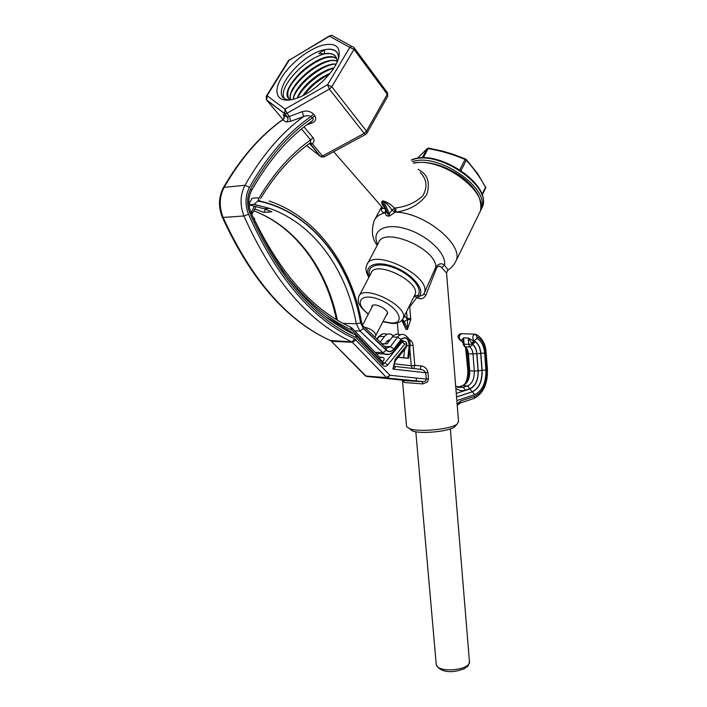 <?xml version="1.0" encoding="UTF-8"?>
<svg xmlns="http://www.w3.org/2000/svg" width="707" height="707" viewBox="0 0 707 707"><rect width="100%" height="100%" fill="white"/><g stroke="black" fill="none" stroke-linecap="round" stroke-linejoin="round"><path stroke-width="1.06" d="M402.433 380.207L403.405 390.944M387.728 364.945L404.943 344L402.106 342.029L384.847 362.93L382.116 364.785C383.963 366.668 385.828 366.721 387.728 364.945L384.847 362.93L382.151 362.744M404.943 344C406.251 343.575 406.622 344.282 406.057 346.13L395.125 359.465L395.142 360.994M395.125 359.465L392.898 369.072L395.266 360.835L406.039 347.685M420.179 172.428L420.179 172.437C426.904 179.225 427.762 187.028 422.742 195.857C415.513 202.662 406.428 206.7 395.469 207.955L396.159 212.1L395.027 212.259L391.934 210.191L389.336 213.647L389.504 216.033L395.027 212.259L394.356 208.123C391.369 204.685 387.719 202.299 383.415 200.965L382.222 201.053C381.153 202.414 381.913 204.544 384.493 207.451M383.804 205.94L382.54 201.636L383.866 201.53L389.336 213.647L388.01 213.735L388.258 216.103L389.504 216.033M386.517 212.259L385.748 212.86C385.315 214.822 386.155 215.909 388.258 216.103M382.222 201.053L388.01 213.735L386.464 212.073M383.866 206.073L386.756 212.807M395.469 207.955L394.356 208.123L391.934 210.191C389.477 206.197 386.782 203.307 383.866 201.53L383.415 200.965M386.261 211.579L385.748 212.86L385.05 212.825L385.509 209.767M447.425 270.595L448.088 269.968L444.438 265.116L441.769 267.714L446.568 273.052L458.543 421.637L457.005 424.227C450.659 429.299 419.322 432.339 409.839 428.796L406.596 426.666L406.534 425.95M385.05 208.698L383.097 208.344L381.382 206.373M385.324 209.325L384.855 208.68M310.196 142.991L312.238 143.733C314.341 141.939 314.588 139.933 312.98 137.688L310.647 139.915L310.55 142.708L309.631 143.362M309.719 143.3L311.363 144.219L312.238 143.733L322.507 156.026L320.298 156.291L321.703 157.14M309.436 143.503L311.363 144.219M306.626 145.58L320.298 156.291L310.691 144.299M266.495 99.917L282.95 119.465L282.57 119.881C284.32 118.741 284.788 117.194 283.975 115.232L283.587 114.675C282.924 114.331 283.083 114.861 284.064 116.257M286.22 122.002L290.665 121.321L303.577 116.593C281.315 132.81 261.784 155.708 244.976 185.287L224.11 187.364C240.848 158.35 260.335 135.859 282.57 119.881L286.22 122.002C287.952 120.835 288.403 119.271 287.581 117.327L283.587 114.675M290.665 121.321L289.419 116.425L287.201 116.779L284.629 113.712L286.856 113.35L285.054 109.09L284.629 113.712L266.698 100.182L267.06 95.701L266.239 96.258L266.433 99.82L284.364 113.341L287.581 117.327L283.975 115.232M402.849 380.375L404.298 382.505L422.68 383.919L427.443 382.036L428.469 378.713L427.929 372.386C426.975 368.639 424.713 366.482 421.133 365.908L420.223 369.319C422.901 369.681 424.739 370.822 425.747 372.739L426.286 379.085L389.955 375.267L354.887 338.998C312.291 319.431 276.835 277.86 248.519 214.301C244.896 204.694 245.196 195.689 249.438 187.284C267.06 156.212 287.625 132.598 311.133 116.443C308.994 115.365 306.476 115.418 303.577 116.593L302.375 111.644L289.419 116.425L286.856 113.35L329.382 89.073L364.158 133.393L365.793 134.303M310.815 121.869L311.796 123.106C315.711 121.507 316.692 119.032 314.748 115.692L312.37 117.954L311.133 116.443L313.519 114.172C310.417 111.211 306.697 110.363 302.375 111.644M250.897 212.392C278.655 274.776 313.236 315.499 354.64 334.544C355.939 334.791 356.434 335.807 356.142 337.593C313.581 318.274 278.178 276.87 249.925 213.381C246.602 204.579 246.884 196.325 250.764 188.628C268.342 157.581 288.88 134.03 312.37 117.954C313.448 118.794 313.395 119.766 312.229 120.888L311.151 121.639M377.679 244.463C370.866 230.765 384.776 222.325 406.18 228.9C427.558 235.201 447.071 254.06 444.438 265.116C441.636 262.863 438.773 263.49 435.839 267.016L436.634 267.891C438.411 265.664 440.116 265.602 441.769 267.714M378.431 243.022L378.528 242.846C383.327 226.099 436.095 248.201 435.839 267.016L424.032 293.591M423.811 294.024L425.897 295.137L436.634 267.891M423.201 294.943L424.182 293.237L423.201 294.943L419.127 296.313L418.323 298.301C421.593 299.45 424.12 298.389 425.897 295.137M369.213 276.737C363.106 265.523 376.283 259.893 394.32 267.016C412.384 273.901 425.596 289.923 419.127 296.313L417.528 295.606L416.874 297.585L418.323 298.301M409.247 306.193L409.724 306.873L416.874 297.585L414.187 296.33M369.929 275.385C365.934 265.417 379.403 261.484 395.849 268.536C412.322 275.385 423.617 289.861 417.528 295.606L414.505 295.685M402.248 321.287L406.012 329.374L407.471 329.427L410.767 319.652L409.724 306.873L408.893 306.909M421.133 365.908L414.815 365.36L413.056 345.237C412.596 342.206 411.235 340.217 408.973 339.254M406.552 311.593L407.17 318.698L410.714 318.309M455.988 425.375L454.601 426.94C448.892 431.5 421.027 434.204 412.526 431.014L409.53 428.689M454.787 263.234L455.927 261.06C464.26 245.444 425.817 213.187 396.159 212.1C409.424 210.244 419.649 204.367 426.816 194.487C430.475 182.318 427.532 173.949 417.996 169.388M381.948 207.027C380.543 210.359 381.577 212.294 385.05 212.825C379.473 214.212 375.824 216.872 374.109 220.796C371.122 230.986 372.156 239.16 377.22 245.32M356.381 335.71L382.575 363.195L382.116 364.785L356.142 337.593L355.656 335.003M382.072 362.664L383.017 361.524L379.579 359.121L379.164 359.616M253.972 219.568L254.299 218.33M352.13 328.181L380.057 357.565L379.579 359.121L351.892 330.036L351.406 327.465M427.929 372.386L425.747 372.739L392.898 369.072C395.328 367.534 395.991 366.65 394.904 366.412M428.469 378.713L426.286 379.085C426.321 380.587 425.322 381.435 423.299 381.63L401.921 380.101L403.087 380.516L404.298 382.505M248.519 214.301L243.942 215.98C272.743 280.255 308.738 322.215 351.936 341.861L386.526 377.582L366.023 376.071L331.336 341.225L365.475 375.93L423.299 381.63L387.489 378.086L389.955 375.267L386.526 377.582L387.489 378.086L366.986 376.566L364.927 375.373M422.68 383.919L422.371 381.683L403.087 380.516L403.432 381.135L402.928 380.419M413.056 345.237L410.078 345.52M410.767 319.652L407.444 319.652L407.471 329.427L404.333 321.544L403.025 321.508L401.921 320.28M403.388 317.929L404.97 316.206L407.444 319.652L404.333 321.544L402.53 319.52M404.97 316.206L404.484 315.72M401.841 320.792L403.025 321.508L406.012 329.374L403.308 322.825M471.799 343.416L473.796 341.013L468.193 338.026L472.4 344.035L475.139 341.622L474.185 341.03C477.985 342.93 480.212 347.049 480.866 353.394L482.156 370.371C482.333 381.347 479.09 388.488 472.426 391.784L456.554 397.007M475.369 341.781L472.506 344.185C475.016 346.094 476.483 349.285 476.916 353.747L480.68 353.385C480.168 347.977 478.4 344.106 475.369 341.781L475.139 341.622M462.935 342.303L463.589 337.849L468.193 338.026L468.688 344.38L472.4 344.035L472.744 344.609L469.828 346.96C471.64 348.48 472.691 350.875 473.001 354.154L474.317 371.14C474.441 378.749 472.188 383.68 467.548 385.934L463.182 387.33L455.706 386.411M463.058 343.92L464.084 344.176L463.589 337.849L461.114 340.509L462.899 341.746M459.753 340.102L462.396 341.154L461.158 340.509L462.899 341.932L463.058 343.964L464.755 346.669L464.084 344.176L468.688 344.38L469.828 346.96L465.224 346.757C467.035 348.268 468.096 350.654 468.405 353.924L476.774 353.783C476.385 349.612 475.042 346.554 472.744 344.609M457.411 387.268L462.952 385.58C467.601 383.335 469.855 378.431 469.731 370.848L468.405 353.924L467.38 353.686C466.929 350.195 466.054 347.862 464.755 346.669L464.075 346.156M456.846 400.542L456.704 398.872M457.217 400.454L474.777 394.612C482.413 390.794 486.124 382.593 485.912 370.008L484.631 353.023C483.871 345.573 481.273 340.73 476.818 338.485L477.11 336.894C481.953 339.351 484.79 344.636 485.612 352.74L486.884 369.708C487.114 383.256 483.12 392.085 474.901 396.212L460.92 400.887L459.347 403.37M371.785 307.395L371.873 306.308C373.243 301.65 389.557 309.684 387.409 313.952L386.437 314.933M324.248 156.839L322.507 156.026L364.158 133.393L366.5 131.157L331.813 86.758L327.544 84.734L329.382 89.073L331.813 86.758L353.995 49.384L353.968 47.546C352.713 46.247 351.326 46.194 349.806 47.404L353.995 49.384L387.277 94.305L387.63 96.417M266.336 96.099L288.385 60.731L329.612 35.818M331.61 35.377L329.515 36.216C330.982 35.05 332.334 35.103 333.563 36.375L352.113 46.529M324.239 44.859C335.286 42.862 340.217 46.635 339.042 56.171C336.956 70.187 313.97 92.847 296.092 98.459C279.221 104.265 272.115 94.676 280.432 79.626C288.429 64.646 309.259 48.049 324.239 44.859M318.866 53.538L324.513 53.944L318.866 53.538L324.707 49.711C329.232 48.889 332.785 49.296 335.365 50.913L337.23 52.654M337.062 62.189C337.212 58.69 336.072 56.189 333.633 54.695C331.336 53.37 328.242 53.052 324.354 53.732L324.707 49.711C300.961 53.759 269.561 93.183 285.716 99.254L289.048 100.102M284.32 98.423C277.568 88.499 303.25 59.335 324.168 54.015M288.81 88.702C295.137 75.569 314.597 59.865 328.773 57.028M291.726 91.777C297.735 79.511 315.128 64.973 328.923 61.156M294.625 94.844C300.634 82.746 317.62 68.552 331.238 64.708M297.488 97.937C303.453 86.007 320.085 72.105 333.545 68.252M304.222 94.888C310.903 86.219 319.237 79.378 329.223 74.368M290.639 99.881C273.742 92.396 320.554 47.555 336.187 58.283L336.682 58.61M290.683 99.873C285.009 87.182 322.206 54.828 337.08 61.085M293.211 99.325C293.891 85.936 321.314 62.72 336.178 64.028M297.196 98.07C301.571 86.051 320.439 70.24 333.934 67.934M303.011 95.516C309.79 85.697 318.813 78.3 330.072 73.334M316.223 87.005L318.945 84.76M338.379 58.769C338.741 54.943 337.663 52.23 335.145 50.604C332.635 49.083 329.162 48.783 324.707 49.711M329.701 73.793C319.175 78.928 310.47 86.077 303.577 95.233M328.393 69.799C316.533 75.349 306.962 83.293 299.68 93.633M326.148 66.219C313.979 71.858 304.178 79.997 296.746 90.62M323.956 62.587C309.772 69.251 299.079 78.663 291.876 90.814M321.658 58.973C314.208 62.172 307.156 66.882 300.519 73.113L290.771 84.654M324.513 53.944C328.402 53.264 331.495 53.582 333.801 54.907L335.639 56.516M288.889 98.529C285.752 92.829 289.145 84.654 299.088 74.014L300.749 72.397C312.582 60.996 329.542 54.05 336.346 58.495L336.718 58.734M290.78 99.855C285.601 87.032 322.198 55.296 337.08 61.244M293.405 99.272C294.386 85.918 321.243 63.197 336.072 64.222M297.479 97.964C302.013 86.077 320.395 70.673 333.757 68.208M303.453 95.295C310.117 85.83 318.884 78.636 329.754 73.731M465.816 159.208L466.258 160.295C473.54 168.072 479.965 177.059 485.532 187.249L477.782 173.842L466.284 159.543M465.604 159.04L453.054 154.232L442.361 151.051L428.522 148.117L428.133 148.603C441.053 150.785 453.373 154.418 465.073 159.49L466.046 159.278M417.439 158.333L427.046 148.726L428.415 148.099M248.926 204.199L252.081 198.278L257.419 197.819C258.691 197.969 258.895 198.95 258.011 200.744L254.175 204.314L248.979 204.747M403.706 357.601L407.692 358.316L398.483 357.309L403.706 357.601L404.598 349.444M398.536 356.841L398.483 357.309M388.488 340.049L389.928 340.111L387.109 341.101L385.041 343.832M248.988 204.844L264.126 208.786L271.877 211.8L263.826 212.383L254.714 208.936M400.816 334.623L399.013 334.561C396.565 333.642 394.338 334.438 392.332 336.93L387.056 343.92L381.824 343.682M380.216 342.153L384.422 336.62C386.429 334.146 388.664 333.359 391.112 334.261L393.295 335.852M263.826 212.383L265.47 209.254M406.057 346.13L406.189 347.499C407.294 343.876 406.719 341.808 404.439 341.295L400.781 341.976M312.98 137.688L304.037 126.924M301.5 128.957L310.647 139.915C291.143 153.675 273.901 173.091 258.93 198.154M314.748 115.692L313.519 114.172M306.661 124.9L311.796 123.106M250.764 188.628L251.515 190.66M249.438 187.284L244.976 185.287C240.15 194.832 239.797 205.065 243.942 215.98L223.112 217.447C218.967 206.753 219.303 196.732 224.11 187.364L223.288 187.841C218.543 197.041 218.233 206.877 222.36 217.341L223.112 217.447C251.931 280.414 287.988 321.579 331.283 340.933L331.283 340.933C287.51 321.499 251.197 280.299 222.36 217.341L222.272 217.12M402.398 319.697L403.123 318.45C409.362 306.264 362.629 283.268 358.767 296.622C357.901 301.341 356.628 304.204 368.276 314.182M359.2 295.809L371.095 273.158C375.24 259.328 421.46 282.075 414.974 294.757L414.567 295.579M450.35 428.902L469.386 660.957C472.32 670.148 437.439 673.753 436.237 664.368L436.157 663.475M413.613 163.255C441.592 156.291 490.384 192.799 479.956 211.941L479.099 213.691M254.511 205.993L251.065 212.816M382.955 363.601L384.493 362.894M353.412 333.969L351.812 332.29L351.529 333.05M386.906 341.375L388.912 341.463M383.017 361.524C384.758 359.085 384.405 357.662 381.948 357.274L379.659 357.15M255.112 222.122L254.547 218.693M351.812 332.29L326.192 317.054M281.28 268.704C303.038 298.204 326.572 318.645 351.892 330.036L350.416 327.032C313.395 310.099 281.722 274.952 255.395 221.565M350.522 332.537L350.628 331.424M380.419 357.963L381.948 357.274M256.093 206.382L252.47 213.258L251.612 211.552M249.925 213.381L250.799 212.162C247.971 204.456 248.237 197.253 251.586 190.528C268.925 159.897 289.136 136.69 312.229 120.888L311.027 121.728M409.777 348.401L411.297 365.775L394.206 363.769M356.054 339.855L352.519 342.285L331.875 341.348L330.814 340.721M330.31 340.5L351.936 341.861L354.887 338.998M366.394 376.398L401.921 380.101M413.807 368.586L414.815 365.36L411.297 365.775L412.261 368.4M420.223 369.319L395.063 366.429M476.916 353.747L478.215 370.733L481.971 370.362L480.68 353.385L484.631 353.023M478.215 370.733C478.374 380.092 475.599 386.163 469.899 388.956L472.249 391.775C478.913 388.47 482.156 381.338 481.971 370.362L485.912 370.008M469.899 388.956L456.262 393.392M456.554 396.936L472.249 391.775L474.777 394.612M455.865 388.408C458.94 390.618 462.157 391.201 465.524 390.149L469.89 388.735C475.502 385.987 478.232 379.995 478.082 370.777L476.774 353.783M477.11 336.894L475.404 334.172C472.338 335.374 471.931 337.663 474.185 341.03L476.818 338.485M462.891 341.861L460.725 340.491C458.463 337.159 458.87 334.897 461.945 333.704L474.485 334.137M465.524 390.149L463.182 387.33L457.491 387.25M469.89 388.735L467.548 385.934L462.952 385.58L458.375 386.976M478.082 370.777L474.317 371.14L468.697 370.53M467.38 353.641L468.706 370.583C468.794 378.112 466.779 383.114 462.678 385.589M485.612 352.74L486.151 352.404C485.559 344.07 482.342 338.14 476.491 334.614M486.884 369.708L487.423 369.346L486.151 352.457M474.901 396.212L473.999 398.412L473.213 398.677M460.92 400.887L457.12 404.006M466.426 352.448L467.283 352.713M467.742 369.222L468.626 369.522M368.4 313.952C353.226 302.808 360.526 292.035 379.403 299.582C398.333 306.856 406.392 323.815 391.254 322.993L383.097 321.508M267.06 95.701L289.225 60.139L329.515 36.216L349.806 47.404L327.544 84.734L285.054 109.09L267.06 95.701M366.898 133.243L366.5 131.157L387.277 94.305L387.25 92.511L354.348 48.041M425.932 289.711L424.182 293.237C432.772 276.543 372.253 246.761 366.809 265.001C365.272 268.448 365.952 272.593 368.851 277.427M411.43 160.206C437.014 148.187 493.513 186.71 482.068 207.619L481.007 209.776C491.948 189.785 439.392 152.217 412.455 161.638M411.315 160.047C436.572 147.569 493.477 184.827 482.068 207.619L481.202 209.378M481.918 194.602L485.532 187.249L485.559 188.115M459.895 169.68L465.073 159.49L466.258 160.295L461.088 170.467M422.194 157.882L427.046 148.726L428.133 148.603L423.237 157.855M253.946 204.35L269.455 208.379C314.562 223.96 346.854 270.701 356.319 323.762L360.623 322.984C350.168 263.26 310.921 211.34 257.869 201.009M343.134 323.382L356.319 323.762L359.943 331.026L363.363 328.516L360.623 322.984M354.667 330.841L359.943 331.026L382.911 352.687L386.261 350.257L363.363 328.516M394.108 350.919L394.011 349.152C391.545 352.086 388.965 352.457 386.261 350.257M375.019 352.272L382.911 352.687L384.891 354.039L388.832 354.357M401.24 341.357L401.161 339.59L394.011 349.152M406.976 345.626L409.15 345.935C408.558 338.229 405.898 336.117 401.161 339.59M401.505 340.641L403.768 341.145M407.824 358.069L409.15 345.935M337.319 320.059C327.306 270.251 296.463 226.655 253.733 210.801C295.756 226.682 326.281 269.844 336.355 319.476M408.69 358.29L410.016 346.183L409.309 345.962L407.983 358.096M410.016 346.183C410.679 341.013 408.752 337.204 404.236 334.756C401.797 333.837 399.57 334.632 397.564 337.133L401.055 339.404C405.951 335.816 408.699 338.008 409.309 345.962M392.332 336.93L397.564 337.133L390.397 346.686L393.905 348.975L401.055 339.404M363.619 326.36L385.845 347.517L386.358 350.045C388.983 352.183 391.501 351.83 393.905 348.975M384.688 346.412L390.397 346.686L386.499 348.162M361.604 322.365L363.46 328.304L386.358 350.045M269.111 201.044C317.434 217.067 351.724 266.557 361.586 322.259L360.791 322.922L363.46 328.304M258.011 200.744C311.089 211.172 350.336 263.145 360.791 322.922M384.422 336.62L379.305 336.417L376.734 338.839M377.149 339.236L379.305 336.417C381.312 333.951 383.548 333.174 386.004 334.075L387.683 334.137M375.735 335.975L375.885 335.692C375.329 331.83 371.537 329.002 364.512 327.208M386.57 212.356L386.747 212.798M446.568 272.787L448.088 269.968C451.464 267.891 454.08 264.922 455.927 261.06L479.956 211.941C481.644 208.83 480.884 199.789 477.587 194.125C473.566 187.187 467.362 180.798 458.984 174.956C442.653 164.678 427.461 160.683 413.418 162.981M387.569 92.917L387.728 96.249L367.004 133.057L365.528 134.445L323.939 157.016L320.412 156.371L309.701 143.583L310.541 142.708C291.797 155.929 275.138 174.549 260.574 198.543M282.95 119.465C284.099 119.156 284.241 115.321 283.922 115.276L283.967 115.223M282.65 119.677C260.052 135.735 240.283 158.412 223.359 187.717M425.861 289.852L424.006 293.652M423.785 294.077L423.237 294.899M382.982 321.738L391.89 323.452C397.405 323.744 401.152 322.074 403.123 318.45L414.496 295.712M397.334 322.913L398.359 334.331M402.451 380.207L406.596 426.666M415.813 431.774L436.237 664.368C437.642 669.556 447.425 675.22 464.234 668.734C467.999 665.808 468.131 667.302 469.457 661.672M381.497 207.036L375.055 219.046M382.045 207.133C381.93 208.6 382.284 209.007 383.106 208.344L333.695 151.713M254.158 218.216L252.717 216.687M252.47 213.258L251.886 214.769M259.61 200.178L259.142 200.974M393.985 365.386L394.488 366.297M387.595 340.571L389.522 340.659M376.257 353.571L384.891 354.039C387.843 355.356 390.971 354.251 394.259 350.725L401.39 341.163L403.193 341.242M401.647 320.571L403.361 322.94M457.235 405.385L460.027 403.114L473.999 398.412C483.305 393.569 487.786 383.901 487.423 369.399M461.044 333.669C459.506 334.243 455.317 335.966 460.708 340.491L462.944 342.444M465.4 383.327C467.3 379.014 468.078 374.33 467.742 369.275L465.568 347.703M289.366 59.715L288.5 60.546M416.467 381.038L416.202 378.024M299.088 74.014L298.92 74.677M300.749 72.397L300.519 73.113M338.803 57.249L339.042 56.171M378.528 242.846L367.401 263.879M454.601 426.94L457.005 424.227M412.526 431.014L409.839 428.796M485.674 186.71L485.682 187.929L482.112 195.203M427.055 148.709L417.413 158.341M254.175 204.314L269.455 208.379L264.126 208.786M401.39 341.163L403.043 340.668L401.921 340.615M256.084 209.396L254.405 209.519M378.369 336.7L382.787 333.881M374.922 337.115L387.489 312.874M362.603 325.167L372.854 305.336"/></g></svg>
